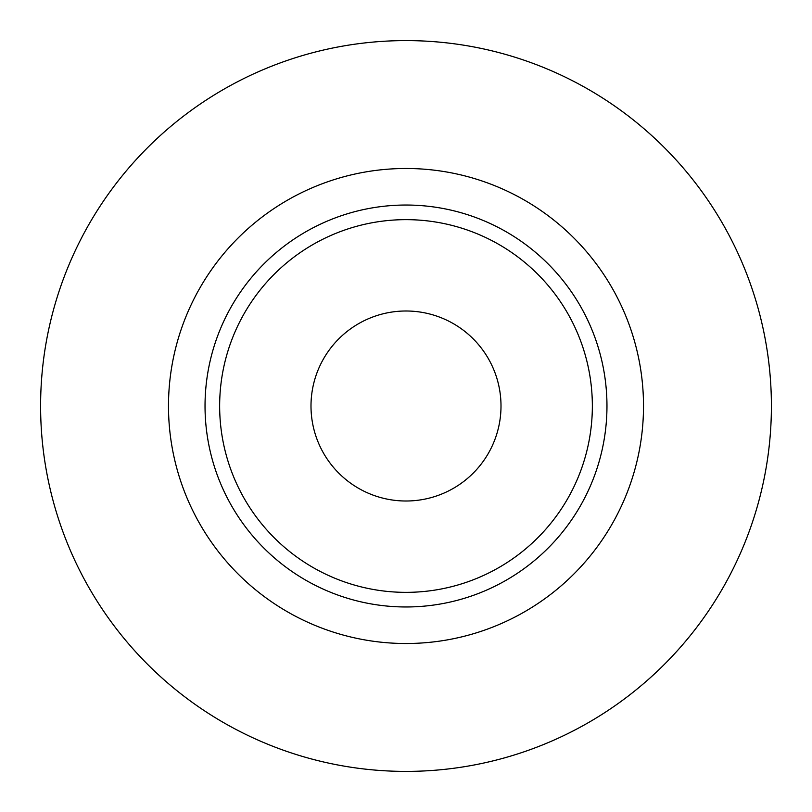 <?xml version="1.0" encoding="UTF-8"?>
<svg xmlns="http://www.w3.org/2000/svg" width="812" height="812" viewBox="0 0 812 812"><rect width="100%" height="100%" fill="white"/><g stroke="black" fill="none" stroke-linecap="round" stroke-linejoin="round"><path stroke-width="1.22" d="M406 606.97A200.97 200.97 0 0 0 580.042 305.515A200.97 200.97 0 0 0 231.958 305.515A200.97 200.97 0 0 0 406 606.97M406 643.51A237.51 237.51 0 0 0 611.69 287.245A237.51 237.51 0 0 0 200.31 287.245A237.51 237.51 0 0 0 406 643.51M406 592.354A186.354 186.354 0 0 0 567.385 312.823A186.354 186.354 0 0 0 244.615 312.823A186.354 186.354 0 0 0 406 592.354M406 771.4A365.4 365.4 0 0 0 722.447 223.3A365.4 365.4 0 0 0 89.553 223.3A365.4 365.4 0 0 0 406 771.4M406 501.004A95.004 95.004 0 0 0 488.276 358.498A95.004 95.004 0 0 0 323.724 358.498A95.004 95.004 0 0 0 406 501.004"/></g></svg>

